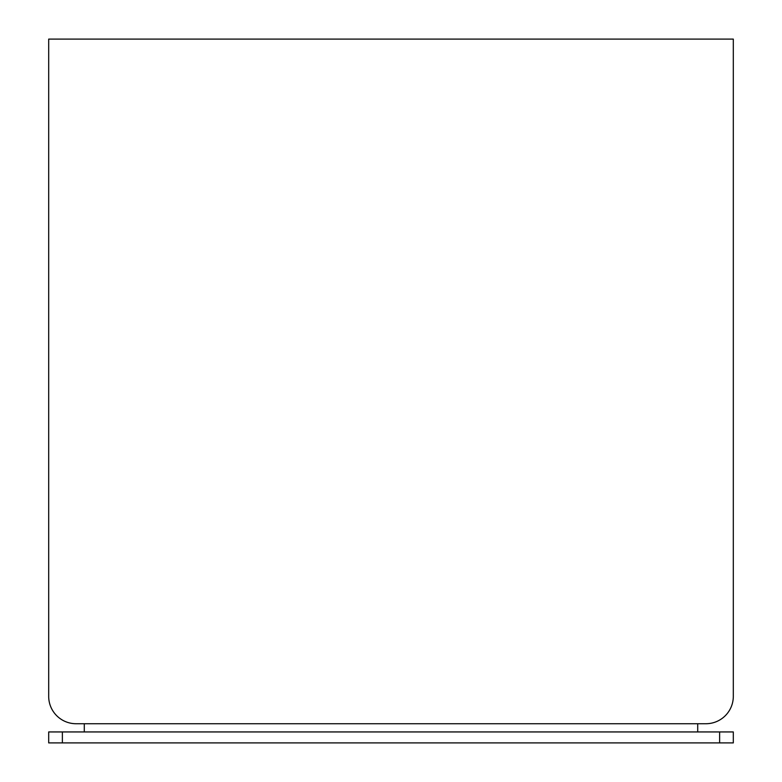 <?xml version="1.0" encoding="UTF-8"?>
<svg xmlns="http://www.w3.org/2000/svg" width="782" height="782" viewBox="0 0 782 782"><rect width="100%" height="100%" fill="white"/><g stroke="black" fill="none" stroke-linecap="round" stroke-linejoin="round"><path stroke-width="1.17" d="M733.311 696.342L733.311 39.1L48.689 39.1L48.689 696.342A27.39 27.39 0 0 0 76.069 723.731L705.931 723.731A27.39 27.39 0 0 0 733.311 696.342L733.311 47.311M48.689 731.942L62.374 731.942L62.374 742.9L48.689 742.9L48.689 731.942M719.626 731.942L733.311 731.942L733.311 742.9L719.626 742.9L719.626 731.942L62.374 731.942M719.626 742.9L62.374 742.9M84.29 723.731L84.29 731.942M697.71 723.731L697.71 731.942M48.689 696.342L48.689 47.311"/></g></svg>
